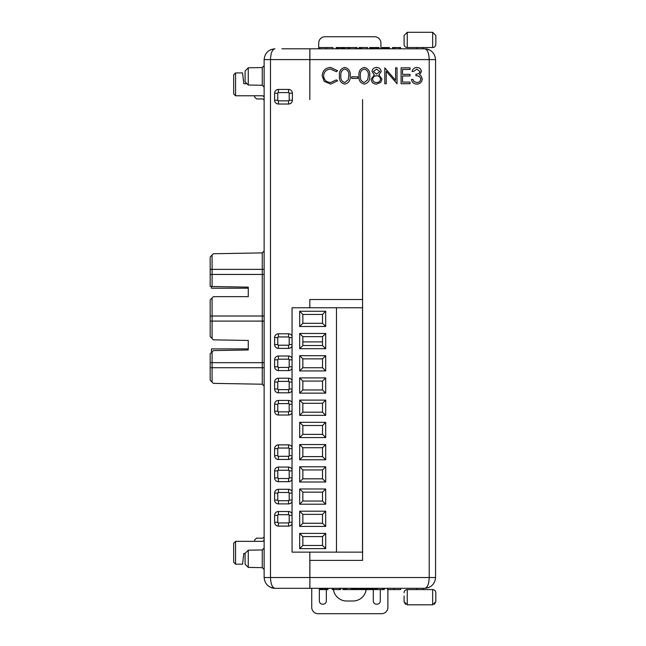 <?xml version="1.0" encoding="UTF-8"?>
<svg xmlns="http://www.w3.org/2000/svg" width="646" height="646" viewBox="0 0 646 646"><rect width="100%" height="100%" fill="white"/><g stroke="black" fill="none" stroke-linecap="round" stroke-linejoin="round"><path stroke-width="0.97" d="M292.057 346.103A3.811 3.811 0 0 1 288.568 348.388L278.41 348.388A3.811 3.811 0 0 1 274.607 344.576L274.607 337.6A3.811 3.811 0 0 1 278.41 333.788L288.568 333.788A3.811 3.811 0 0 1 292.057 336.073M292.057 368.317A3.811 3.811 0 0 1 288.568 370.602L278.41 370.602A3.811 3.811 0 0 1 274.607 366.799L274.607 359.814A3.811 3.811 0 0 1 278.41 356.003L288.568 356.003A3.811 3.811 0 0 1 292.057 358.288M292.057 390.531A3.811 3.811 0 0 1 288.568 392.816L278.41 392.816A3.811 3.811 0 0 1 274.607 389.013L274.607 382.028A3.811 3.811 0 0 1 278.41 378.217L288.568 378.217A3.811 3.811 0 0 1 292.057 380.51M292.057 412.746A3.811 3.811 0 0 1 288.568 415.031L278.41 415.031A3.811 3.811 0 0 1 274.607 411.227L274.607 404.243A3.811 3.811 0 0 1 278.41 400.439L288.568 400.439A3.811 3.811 0 0 1 292.057 402.724M292.057 457.174A3.811 3.811 0 0 1 288.568 459.467L278.41 459.467A3.811 3.811 0 0 1 274.607 455.656L274.607 448.671A3.811 3.811 0 0 1 278.41 444.868L288.568 444.868A3.811 3.811 0 0 1 292.057 447.153M292.057 479.397A3.811 3.811 0 0 1 288.568 481.682L278.41 481.682A3.811 3.811 0 0 1 274.607 477.87L274.607 470.886A3.811 3.811 0 0 1 278.41 467.082L288.568 467.082A3.811 3.811 0 0 1 292.057 469.367M292.057 501.611A3.811 3.811 0 0 1 288.568 503.896L278.41 503.896A3.811 3.811 0 0 1 274.607 500.085L274.607 493.108A3.811 3.811 0 0 1 278.41 489.297L288.568 489.297A3.811 3.811 0 0 1 292.057 491.582M292.057 523.825A3.811 3.811 0 0 1 288.568 526.11L278.41 526.11A3.811 3.811 0 0 1 274.607 522.299L274.607 515.322A3.811 3.811 0 0 1 278.41 511.511L288.568 511.511A3.811 3.811 0 0 1 292.057 513.796M278.41 89.423L288.568 89.423A3.811 3.811 0 0 1 292.372 93.234L292.372 100.211A3.811 3.811 0 0 1 288.568 104.022L278.41 104.022A3.811 3.811 0 0 1 274.607 100.211L274.607 93.234A3.811 3.811 0 0 1 278.41 89.423L278.41 92.596A0.638 0.638 0 0 0 277.78 93.234L277.78 100.211A0.638 0.638 0 0 0 278.41 100.849L288.568 100.849A0.638 0.638 0 0 0 289.198 100.211L289.198 93.234A0.638 0.638 0 0 0 288.568 92.596L278.41 92.596M380.349 588.312L274.921 588.312C268.413 587.626 264.82 584.032 264.133 577.524L264.133 59.593C264.82 53.085 268.413 49.492 274.921 48.805C272.241 49.492 270.763 53.085 270.48 59.593L270.48 577.524L309.83 577.524L309.83 552.136M309.83 307.771L309.83 299.518L362.511 299.518L362.576 99.581L362.576 560.381L309.894 560.381L309.894 577.524L429.219 577.524L429.219 59.593C428.936 53.085 427.458 49.492 424.777 48.805L380.349 48.805M289.586 48.805L309.83 48.805L309.83 99.581L309.894 48.805L324.429 48.805M362.576 560.381L309.894 560.381M325.697 588.312L336.485 588.312M365.111 588.312L379.081 588.312M362.576 588.312L424.777 588.312C427.458 587.626 428.936 584.032 429.219 577.524L435.565 577.524L435.565 545.466M281.898 588.312L274.921 588.312C272.241 587.626 270.763 584.032 270.48 577.524L264.133 577.524M309.894 588.312L309.894 577.524L309.83 588.312L289.586 588.312M289.521 588.312L283.174 588.312M416.783 588.312L416.21 588.312L416.783 588.312L416.21 588.312L416.783 588.312L416.21 588.312L416.783 588.312L416.21 588.312L416.783 588.312L416.783 589.58M283.174 48.805L289.521 48.805M435.565 59.69L435.565 59.593C434.879 53.085 431.286 49.492 424.777 48.805L428.904 49.621A10.788 10.788 0 0 0 424.777 48.805L281.898 48.805M264.133 456.924L264.133 536.261A1.906 1.906 0 0 1 262.228 538.166L256.51 538.166L254.613 540.072L254.613 541.34M264.133 545.151L264.133 538.804M245.092 81.792L245.092 71.036L248.258 67.806L248.258 85.022L245.092 81.792L246.974 83.714L243.817 83.714L242.549 72.925L235.564 72.925L233.666 74.823L233.666 93.864L235.564 95.769L235.564 72.925M245.092 553.42L248.258 550.19L248.258 567.406L245.092 564.176L245.1 553.404L243.817 553.404L242.549 564.192L235.564 564.192L233.666 562.286L233.666 543.246L235.564 541.34L235.564 564.192M212.082 382.069L210.176 380.139L210.176 353.814L212.082 351.876L212.082 382.069L213.35 383.361L262.26 384.217L262.26 362.672L264.133 362.672M210.176 336.614L210.176 299.889L212.082 297.984L212.082 338.552L210.176 336.614M210.176 286.477L210.176 269.366L212.082 269.366L212.082 286.509L210.176 286.477M212.082 286.509L248.266 287.139L248.266 296.659L213.406 296.659L212.082 297.984M212.082 338.552L213.35 339.844L248.266 340.458L248.266 349.979L213.35 350.584L212.082 351.876M278.41 514.684A0.638 0.638 0 0 0 277.78 515.322L277.78 522.299A0.638 0.638 0 0 0 278.41 522.937L288.568 522.937A0.638 0.638 0 0 0 289.198 522.299L289.198 515.322A0.638 0.638 0 0 0 288.568 514.684L278.41 514.684L278.41 511.511M278.41 492.47A0.638 0.638 0 0 0 277.78 493.108L277.78 500.085A0.638 0.638 0 0 0 278.41 500.723L288.568 500.723A0.638 0.638 0 0 0 289.198 500.085L289.198 493.108A0.638 0.638 0 0 0 288.568 492.47L278.41 492.47L278.41 489.297M289.198 470.886A0.638 0.638 0 0 0 288.568 470.256L278.41 470.256A0.638 0.638 0 0 0 277.78 470.886L277.78 477.87A0.638 0.638 0 0 0 278.41 478.508L288.568 478.508A0.638 0.638 0 0 0 289.198 477.87L289.198 470.886L292.057 470.886M278.41 448.041A0.638 0.638 0 0 0 277.78 448.671L277.78 455.656A0.638 0.638 0 0 0 278.41 456.294L288.568 456.294A0.638 0.638 0 0 0 289.198 455.656L289.198 448.671A0.638 0.638 0 0 0 288.568 448.041L278.41 448.041L278.41 444.868M278.41 403.613A0.638 0.638 0 0 0 277.78 404.243L277.78 411.227A0.638 0.638 0 0 0 278.41 411.857L288.568 411.857A0.638 0.638 0 0 0 289.198 411.227L289.198 404.243A0.638 0.638 0 0 0 288.568 403.613L278.41 403.613L278.41 400.439M289.198 382.028A0.638 0.638 0 0 0 288.568 381.39L278.41 381.39A0.638 0.638 0 0 0 277.78 382.028L277.78 389.013A0.638 0.638 0 0 0 278.41 389.643L288.568 389.643A0.638 0.638 0 0 0 289.198 389.013L289.198 382.028L292.057 382.028M278.41 359.176A0.638 0.638 0 0 0 277.78 359.814L277.78 366.799A0.638 0.638 0 0 0 278.41 367.429L288.568 367.429A0.638 0.638 0 0 0 289.198 366.799L289.198 359.814A0.638 0.638 0 0 0 288.568 359.176L278.41 359.176L278.41 356.003M289.198 337.6A0.638 0.638 0 0 0 288.568 336.962L278.41 336.962A0.638 0.638 0 0 0 277.78 337.6L277.78 344.576A0.638 0.638 0 0 0 278.41 345.214L288.568 345.214A0.638 0.638 0 0 0 289.198 344.576L289.198 337.6L292.057 337.6M254.613 95.769L254.613 97.037L256.51 98.943L262.228 98.943A1.906 1.906 0 0 1 264.133 100.849M264.133 367.744L210.176 367.744M264.133 321.094L262.26 321.094L262.26 316.015L264.133 316.015M264.133 274.445L262.26 274.445L262.26 269.366L264.133 269.366M264.133 250.995L262.26 252.893L213.35 253.749L210.176 256.979L210.176 269.366M264.133 386.122L262.26 384.217M210.176 362.672L262.26 362.672L262.26 321.094L210.176 321.094M210.176 316.015L262.26 316.015L262.26 274.445L210.176 274.445M212.082 255.041L212.082 269.366L262.26 269.366L262.26 252.893M248.266 296.659L248.266 288.221L211.452 288.221L211.452 286.493M248.266 340.458L248.266 348.897L211.452 348.897L211.452 352.522M400.649 589.58L400.649 588.312L400.649 589.58L394.052 589.58L394.052 588.312M387.463 588.312L387.463 589.58L394.052 589.58M351.238 588.312L351.238 589.58L342.929 589.58L342.929 588.312M344.092 589.58L344.092 588.312M352.143 588.312L352.143 589.58L362.737 589.58L362.737 588.312M353.96 589.58L353.96 588.312M352.934 589.58L352.934 588.312M352.53 589.58L352.53 588.312M352.385 589.58L352.385 588.312M384.289 588.312L384.289 589.58L373.751 589.58L373.751 588.312M374.963 589.58L374.963 588.312M363.27 588.312L363.27 589.58L373.065 589.58L373.065 588.312M365.547 589.58L365.547 588.312M365.038 589.58L365.038 588.312M364.425 589.58L364.425 588.312M363.892 589.58L363.892 588.312M363.617 589.58L363.617 588.312M376.117 589.58L376.117 588.312M377.329 589.58L377.329 588.312M382.359 589.58L382.359 588.312M383.942 589.58L383.942 588.312M362.495 589.58L362.495 588.312M362.349 589.58L362.349 588.312M361.946 589.58L361.946 588.312M360.92 589.58L360.92 588.312M360.193 589.58L360.193 588.312M359.354 589.58L359.354 588.312M357.892 589.58L357.892 588.312M357.052 589.58L357.052 588.312M356.326 589.58L356.326 588.312M355.292 589.58L355.292 588.312M354.896 589.58L354.896 588.312M354.751 589.58L354.751 588.312M354.509 589.58L354.509 588.312M327.974 588.312L327.974 589.58L319.802 589.58L319.802 588.312M326.771 589.58L326.771 588.312M321.005 589.58L321.005 588.312M321.215 589.58L321.215 588.312M321.514 589.58L321.514 588.312M321.878 589.58L321.878 588.312M322.572 589.58L322.572 588.312M323.145 589.58L323.145 588.312M324.647 589.58L324.647 588.312M325.318 589.58L325.318 588.312M325.883 589.58L325.883 588.312M326.262 589.58L326.262 588.312M326.561 589.58L326.561 588.312M345.287 589.58L345.287 588.312M346.458 589.58L346.458 588.312M372.847 589.58L372.847 588.312M372.597 589.58L372.597 588.312M372.015 589.58L372.015 588.312M371.482 589.58L371.482 588.312M370.812 589.58L370.812 588.312M370.093 589.58L370.093 588.312M369.173 589.58L369.173 588.312M368.575 589.58L368.575 588.312M367.913 589.58L367.913 588.312M367.404 589.58L367.404 588.312M366.791 589.58L366.791 588.312M366.258 589.58L366.258 588.312M365.983 589.58L365.983 588.312M365.628 589.58L365.628 588.312M340.684 588.312L340.684 589.58L332.197 589.58L332.197 588.312M339.441 589.58L339.441 588.312M333.78 589.58L333.78 588.312M264.133 539.442A1.906 1.906 0 0 1 262.228 541.34L235.564 541.34M235.564 95.769L262.228 95.769A1.906 1.906 0 0 1 264.133 97.675M264.133 181.461L264.133 180.186L264.133 181.461M270.787 587.489A10.788 10.788 0 0 0 274.921 588.312L270.787 587.489M248.258 85.022L262.26 85.264L262.26 67.555L264.133 65.658M264.133 548.042L264.133 569.554L262.26 567.648L262.26 549.94L264.133 548.042M245.092 564.176L248.258 567.406L262.26 567.648L264.133 569.554M248.258 567.406L262.26 567.648M357.044 48.805L357.044 47.529L348.032 47.529L348.032 48.805M348.275 47.529L348.275 48.805M348.42 47.529L348.42 48.805M369.641 48.805L369.641 47.529L370.877 47.529L370.877 48.805M370.861 47.529L370.861 48.805M367.598 48.805L367.598 47.529L359.16 47.529L359.16 48.805M359.281 47.529L359.281 48.805M359.774 47.529L359.774 48.805M360.258 47.529L360.258 48.805M360.525 47.529L360.525 48.805M360.969 47.529L360.969 48.805M361.566 47.529L361.566 48.805M336.17 48.805L336.17 47.529L344.762 47.529L344.762 48.805M319.746 47.529L319.746 48.805L319.746 47.529L326.343 47.529L326.343 48.805M379.097 48.805L379.097 47.529L370.877 47.529M377.28 47.529L377.28 48.805M376.561 47.529L376.561 48.805M378.314 47.529L378.314 48.805M378.717 47.529L378.717 48.805M378.855 47.529L378.855 48.805M371.119 47.529L371.119 48.805M371.256 47.529L371.256 48.805M371.66 47.529L371.66 48.805M372.694 47.529L372.694 48.805M373.412 47.529L373.412 48.805M374.252 47.529L374.252 48.805M375.722 47.529L375.722 48.805M392.485 48.805L392.485 47.529L400.649 47.529L400.649 48.805M399.115 47.529L399.115 48.805M395.126 47.529L395.126 48.805M393.697 47.529L393.697 48.805M355.462 47.529L355.462 48.805M349.801 47.529L349.801 48.805M348.557 47.529L348.557 48.805M389.433 48.805L389.433 47.529L381.996 47.529L381.996 48.805M382.61 47.529L382.61 48.805M382.117 47.529L382.117 48.805M383.094 47.529L383.094 48.805M383.361 47.529L383.361 48.805M383.805 47.529L383.805 48.805M384.402 47.529L384.402 48.805M385.549 47.529L385.549 48.805M386.47 47.529L386.47 48.805M387.543 47.529L387.543 48.805M388.488 47.529L388.488 48.805M389.062 47.529L389.062 48.805M361.655 47.529L361.655 48.805M344.334 47.529L344.334 48.805M344.068 47.529L344.068 48.805M343.648 47.529L343.648 48.805M343.066 47.529L343.066 48.805M342.186 47.529L342.186 48.805M341.177 47.529L341.177 48.805M339.311 47.529L339.311 48.805M338.447 47.529L338.447 48.805M337.454 47.529L337.454 48.805M336.857 47.529L336.857 48.805M336.437 47.529L336.437 48.805M332.94 48.805L332.94 47.529L326.343 47.529M435.565 531.82L435.565 530.237M435.565 96.722L435.565 95.455L435.565 96.722M435.565 89.746L435.565 63.082M264.133 59.593L435.565 59.593L435.565 577.524C434.879 584.032 431.286 587.626 424.777 588.312L428.904 587.489M356.164 588.312L352.982 588.312M416.783 48.805L416.783 47.529M423.13 48.805L423.13 47.529M407.255 32.3L432.65 32.3L435.824 35.482L435.824 44.356L435.824 35.482L432.65 32.3L432.65 47.529A3.173 3.173 0 0 0 435.824 44.356A3.173 3.173 0 0 1 432.65 47.529L407.255 47.529A3.173 3.173 0 0 1 404.081 44.356L404.081 35.482L404.081 44.356A3.173 3.173 0 0 0 407.255 47.529L407.255 32.3L404.081 35.482L407.255 32.3M404.081 41.182L404.081 35.482M423.13 588.312L423.13 589.58M435.824 595.927L435.824 601.636L435.824 592.753L435.824 601.636L432.65 604.817L407.255 604.817L404.081 601.636L404.081 595.927M407.255 589.58L407.255 604.817L432.65 604.817L432.65 589.58L407.255 589.58A3.173 3.173 0 0 0 404.081 592.753M435.824 601.636L434.459 604.244M432.65 589.58A3.173 3.173 0 0 1 435.824 592.753M404.081 601.636L405.446 604.244M344.762 47.667A13.332 13.332 0 0 1 346.644 47.529L352.991 47.529A13.332 13.332 0 0 1 353.031 47.529M357.044 48.167A13.332 13.332 0 0 1 358.667 48.805M380.914 48.805L380.914 43.088A6.347 6.347 0 0 0 374.567 36.741L325.059 36.741A6.347 6.347 0 0 0 318.712 43.088L318.712 48.805M336.485 307.771L292.057 307.771L292.057 552.136L362.511 552.136L362.511 307.771L336.485 307.771L336.485 552.136M325.697 326.488L299.671 326.488L302.845 323.315L322.524 323.315L322.524 314.432L325.697 311.259L325.697 326.488L322.524 323.315M322.524 314.432L302.845 314.432L302.845 323.315M302.845 314.432L299.671 311.259L325.697 311.259M299.671 326.488L299.671 311.259M302.845 345.529L322.524 345.529L325.697 348.703L299.671 348.703L299.671 333.473L302.845 336.647L302.845 345.529L299.671 348.703M299.671 333.473L325.697 333.473L325.697 348.703M325.697 333.473L322.524 336.647L302.845 336.647M322.524 345.529L322.524 336.647M302.845 456.609L322.524 456.609L325.697 459.782L299.671 459.782L299.671 444.545L302.845 447.718L302.845 456.609L299.671 459.782M299.671 444.545L325.697 444.545L325.697 459.782M325.697 444.545L322.524 447.718L302.845 447.718M322.524 456.609L322.524 447.718M299.671 422.331L325.697 422.331L322.524 425.504L302.845 425.504L302.845 434.395L299.671 437.568L299.671 422.331L302.845 425.504M302.845 434.395L322.524 434.395L322.524 425.504M322.524 434.395L325.697 437.568L299.671 437.568M325.697 422.331L325.697 437.568M302.845 412.18L322.524 412.18L325.697 415.354L299.671 415.354L299.671 400.116L302.845 403.29L302.845 412.18L299.671 415.354M299.671 400.116L325.697 400.116L325.697 415.354M325.697 400.116L322.524 403.29L302.845 403.29M322.524 412.18L322.524 403.29M299.671 377.902L325.697 377.902L322.524 381.075L302.845 381.075L302.845 389.966L299.671 393.139L299.671 377.902L302.845 381.075M302.845 389.966L322.524 389.966L322.524 381.075M322.524 389.966L325.697 393.139L299.671 393.139M325.697 377.902L325.697 393.139M299.671 370.925L299.671 355.688L302.845 358.861L302.845 367.752L322.524 367.752L325.697 370.925L299.671 370.925L302.845 367.752M322.524 367.752L322.524 358.861L302.845 358.861M322.524 358.861L325.697 355.688L325.697 370.925M299.671 355.688L325.697 355.688M302.845 501.038L322.524 501.038L325.697 504.211L299.671 504.211L299.671 488.982L302.845 492.155L302.845 501.038L299.671 504.211M299.671 488.982L325.697 488.982L325.697 504.211M325.697 488.982L322.524 492.155L302.845 492.155M322.524 501.038L322.524 492.155M322.524 469.941L302.845 469.941L299.671 466.767L325.697 466.767L325.697 481.997L322.524 478.823L322.524 469.941L325.697 466.767M325.697 481.997L299.671 481.997L299.671 466.767M299.671 481.997L302.845 478.823L322.524 478.823M302.845 469.941L302.845 478.823M302.845 523.252L322.524 523.252L325.697 526.425L299.671 526.425L299.671 511.196L302.845 514.369L302.845 523.252L299.671 526.425M299.671 511.196L325.697 511.196L325.697 526.425M325.697 511.196L322.524 514.369L302.845 514.369M322.524 523.252L322.524 514.369M302.845 545.466L322.524 545.466L325.697 548.64L299.671 548.64L299.671 533.41L302.845 536.584L302.845 545.466L299.671 548.64M299.671 533.41L325.697 533.41L325.697 548.64M325.697 533.41L322.524 536.584L302.845 536.584M322.524 545.466L322.524 536.584M302.845 341.92L322.524 341.92M373.299 588.312L373.299 601.006A3.173 3.173 0 0 0 376.473 604.18L377.111 604.18A3.173 3.173 0 0 0 380.284 601.006L380.284 589.58M319.35 588.312L319.35 601.006A3.173 3.173 0 0 0 322.524 604.18L323.161 604.18A3.173 3.173 0 0 0 326.335 601.006L326.335 589.58M333.449 589.58A13.332 13.332 0 0 0 346.644 601.006L352.991 601.006A13.332 13.332 0 0 0 366.185 589.58M387.899 589.58L387.899 607.353A6.347 6.347 0 0 1 381.503 613.7L318.034 613.7A6.347 6.347 0 0 1 311.735 607.353L311.735 588.312M330.695 67.434L337.616 70.753L336.372 71.706L330.607 69.065C326.351 69.364 324.009 71.601 323.581 75.792C324.026 80.023 326.4 82.26 330.704 82.494L336.372 79.846L337.616 80.79L330.712 84.117L324.171 81.348L322.16 75.687C322.661 70.543 325.503 67.79 330.695 67.434M344.754 84.117C340.757 83.059 338.988 80.282 339.449 75.784C338.98 71.278 340.749 68.5 344.754 67.434C348.8 68.476 350.625 71.262 350.229 75.784C350.625 80.306 348.8 83.084 344.754 84.117M340.87 75.776C340.434 79.297 341.742 81.533 344.803 82.494L348.21 79.765L348.808 75.776C349.171 72.279 347.839 70.043 344.803 69.065C341.742 70.026 340.434 72.263 340.87 75.776M351.658 78.424L351.658 76.793L357.763 76.793L357.763 78.424L351.658 78.424M364.287 84.117C360.29 83.059 358.522 80.282 358.982 75.784C358.514 71.278 360.282 68.5 364.287 67.434C368.333 68.476 370.158 71.262 369.762 75.784C370.158 80.306 368.333 83.084 364.287 84.117M360.403 75.776C359.959 79.297 361.275 81.533 364.336 82.494L367.736 79.765L368.341 75.776C368.696 72.279 367.364 70.043 364.336 69.065C361.275 70.026 359.959 72.263 360.403 75.776M376.57 69.065L373.42 71.528L376.626 74.153L379.727 71.496L376.57 69.065M381.156 71.553L378.903 74.871L381.964 79.087L380.769 82.373L376.553 84.117C373.348 84.02 371.563 82.381 371.184 79.224L374.317 74.871L371.999 71.512C372.419 68.92 373.969 67.564 376.65 67.434C379.291 67.604 380.793 68.969 381.156 71.553M376.658 75.776C374.333 75.865 372.984 77.027 372.613 79.272C372.976 81.428 374.3 82.502 376.57 82.494C378.871 82.454 380.195 81.331 380.542 79.119C380.171 76.995 378.879 75.881 376.658 75.776M386.243 83.714L384.814 83.714L384.814 67.846L395.594 80.33L395.594 67.846L397.024 67.846L397.024 83.714L386.243 71.254L386.243 83.714M401.093 83.714L401.093 67.846L410.04 67.846L410.04 69.469L402.515 69.469L402.515 74.355L410.04 74.355L410.04 75.978L402.515 75.978L402.515 82.082L410.04 82.082L410.04 83.714L401.093 83.714M416.815 69.065L413.497 71.504L412.075 71.504C412.673 68.977 414.248 67.62 416.799 67.434C419.496 67.572 421.039 68.952 421.434 71.561L419.577 74.823L421.297 76.18L422.25 78.998C421.862 82.22 420.029 83.932 416.759 84.117C413.787 83.956 412.027 82.397 411.462 79.442L412.891 79.442L414.134 81.63L416.783 82.494C419.101 82.462 420.449 81.348 420.821 79.135C420.239 76.729 418.608 75.606 415.943 75.776L415.943 74.153C418.075 74.282 419.432 73.41 420.013 71.553L416.815 69.065M288.568 89.423L288.568 92.596M289.198 93.234L292.372 93.234M289.198 100.211L292.372 100.211M274.607 93.234L277.78 93.234M288.568 100.849L288.568 104.022M274.607 100.211L277.78 100.211M278.41 100.849L278.41 104.022M274.607 515.322L277.78 515.322M274.607 522.299L277.78 522.299M288.568 514.684L288.568 511.511M278.41 526.11L278.41 522.937M289.198 515.322L292.057 515.322M288.568 526.11L288.568 522.937M289.198 522.299L292.057 522.299M274.607 493.108L277.78 493.108M274.607 500.085L277.78 500.085M288.568 492.47L288.568 489.297M278.41 503.896L278.41 500.723M289.198 493.108L292.057 493.108M288.568 503.896L288.568 500.723M289.198 500.085L292.057 500.085M288.568 467.082L288.568 470.256M278.41 467.082L278.41 470.256M289.198 477.87L292.057 477.87M274.607 470.886L277.78 470.886M288.568 478.508L288.568 481.682M274.607 477.87L277.78 477.87M278.41 478.508L278.41 481.682M274.607 448.671L277.78 448.671M274.607 455.656L277.78 455.656M288.568 448.041L288.568 444.868M278.41 459.467L278.41 456.294M289.198 448.671L292.057 448.671M288.568 459.467L288.568 456.294M289.198 455.656L292.057 455.656M274.607 404.243L277.78 404.243M274.607 411.227L277.78 411.227M288.568 403.613L288.568 400.439M278.41 415.031L278.41 411.857M289.198 404.243L292.057 404.243M288.568 415.031L288.568 411.857M289.198 411.227L292.057 411.227M288.568 378.217L288.568 381.39M278.41 378.217L278.41 381.39M289.198 389.013L292.057 389.013M274.607 382.028L277.78 382.028M288.568 389.643L288.568 392.816M274.607 389.013L277.78 389.013M278.41 389.643L278.41 392.816M274.607 359.814L277.78 359.814M274.607 366.799L277.78 366.799M288.568 359.176L288.568 356.003M278.41 370.602L278.41 367.429M289.198 359.814L292.057 359.814M288.568 370.602L288.568 367.429M289.198 366.799L292.057 366.799M288.568 333.788L288.568 336.962M278.41 333.788L278.41 336.962M289.198 344.576L292.057 344.576M274.607 337.6L277.78 337.6M288.568 345.214L288.568 348.388M274.607 344.576L277.78 344.576M278.41 345.214L278.41 348.388M274.921 48.805L270.787 49.621M262.26 85.264L264.133 87.17L262.26 85.264M248.258 67.806L262.26 67.555M248.258 550.19L262.26 549.94"/></g></svg>
